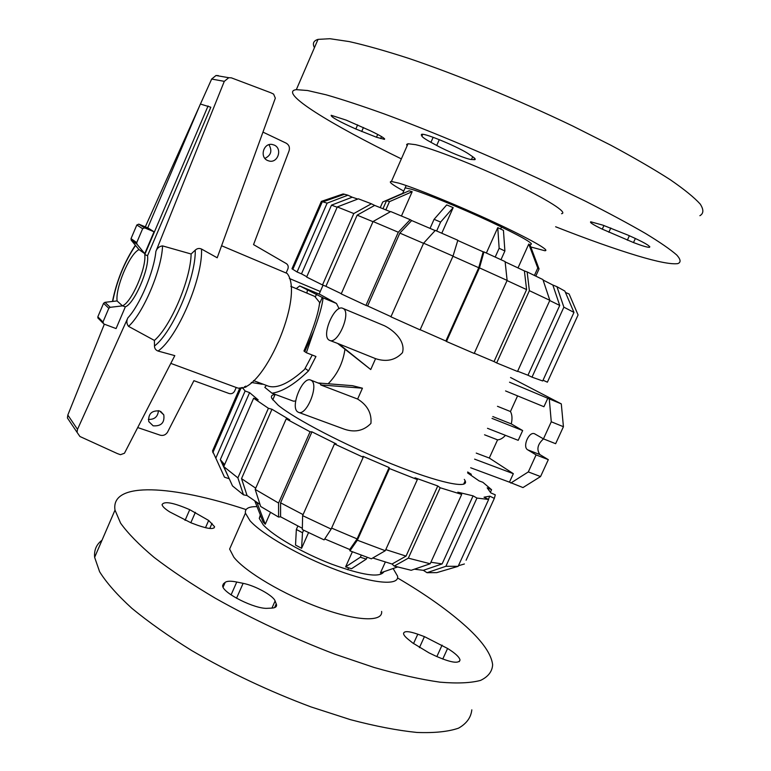 <?xml version="1.0" encoding="UTF-8"?>
<svg xmlns="http://www.w3.org/2000/svg" width="771" height="771" viewBox="0 0 771 771"><rect width="100%" height="100%" fill="white"/><g stroke="black" fill="none" stroke-linecap="round" stroke-linejoin="round"><path stroke-width="1.16" d="M304.458 351.229L303.938 351.027C313.334 329.082 318.568 312.901 319.647 302.473L314.722 296.401L290.792 286.34M153.15 425.823L148.764 421.573C148.099 413.863 151.694 410.317 159.568 410.953L163.789 414.856C164.772 422.681 161.226 426.344 153.15 425.823M267.614 160.513C259.432 157.207 263.48 142.789 272.144 144.456L274.264 145.093C282.678 148.601 277.955 163.356 269.175 161.033L267.614 160.513L269.175 161.033M147.55 255.702C149.391 269.05 134.289 303.707 125.345 306.819L122.416 305.798C131.282 302.945 146.577 268 144.765 254.575L147.55 255.702L210.82 107.236L200.393 104.027L147.714 227.869M138.645 249.197L138.308 249.987C128.921 255.355 115.245 288.344 117.125 300.989L122.416 305.798M236.205 387.495L234.702 390.945C233.42 393.277 231.56 394.135 229.141 393.528L193.916 380.681L167.5 432.252C165.659 434.96 163.221 435.933 160.195 435.181L137.71 427.558M262.959 132.111L286.195 143.165C288.99 144.823 289.973 147.328 289.125 150.692L253.543 244.609L286.465 263.692C288.171 265.041 288.633 266.814 287.843 269.012L286.108 273.001M148.321 419.405C154.499 419.655 157.872 416.735 158.441 410.654M264.906 158.402C271.055 155.337 272.414 150.779 268.963 144.707M144.765 254.575L208.074 105.935M154.046 231.782L148.071 228.014L138.799 224.149L136.824 224.978L131.022 238.644L131.205 240.157L138.915 249.525L144.736 253.64L154.046 231.782L144.649 227.859L142.645 228.708L136.737 242.595L136.92 244.128L144.736 253.64M253.505 380.585L268.597 386.232C277.358 388.729 289.337 383.129 304.535 369.434L312.236 355.036M125.345 306.819L116.074 328.571L103.786 323.974L102.967 322.037L108.807 308.284L110.224 307.311L122.791 305.836M117.115 300.921L104.962 302.328L103.574 303.282L97.83 316.814L98.64 318.722M110.224 307.311L104.962 302.328M170.805 363.392L237.266 387.88C261.851 395.388 305.316 296.276 287.149 273.445L221.585 245.737M158.055 351.046L174.805 355.633L124.449 453.252L120.459 454.697L117.385 453.589L79.914 436.492L77.052 432.319L77.505 429.36L127.89 317.835C126.328 320.909 126.55 323.753 128.526 326.355L154.402 340.425L154.479 345.996C154.537 348.492 155.732 350.179 158.055 351.046C177.455 337.669 202.975 277.984 201.51 249.043C199.246 248.031 197.164 248.387 195.265 250.122L191.121 254.006L162.546 245.891C159.269 246.325 157.053 248.166 155.887 251.413L224.294 81.35L228.775 77.707L231.367 77.842L270.717 92.722L273.618 94.11L275.324 98.148L217.2 257.784L201.51 249.043M218.366 75.616L215.996 75.5L211.659 79.047L200.431 104.037M199.641 105.81L145.295 226.857M131.311 240.282L137.026 244.253M104.345 324.177L67.819 415.049L67.414 417.969L69.959 421.747M154.402 340.425C170.69 326.509 190.659 279.661 191.121 254.006M128.526 326.355C143.175 313.431 161.833 269.407 162.546 245.891M401.354 158.884C330.778 124.516 277.608 91.951 296.334 89.658L307.533 90.506L326.162 94.814C342.189 99.411 361.609 105.8 384.411 113.983C432.338 131.677 492.611 157.053 547.15 182.621L585.526 201.231C608.955 213.133 628.991 223.898 645.645 233.536C660.034 242.306 670.404 249.467 676.745 254.999C680.793 259.548 681.13 262.419 677.767 263.624C671.146 264.501 657.634 261.87 637.222 255.741C614.342 248.821 587.145 239.155 555.631 226.761M314.443 47.667C312.303 43.533 313.498 40.767 318.018 39.379L329.901 38.714L349.234 41.586C365.714 45.287 385.558 50.886 408.746 58.384C457.425 74.845 518.141 99.825 572.66 125.991L610.911 145.266C634.167 157.766 653.972 169.263 670.307 179.749C684.349 189.435 694.324 197.549 700.232 204.084C703.827 209.645 703.711 213.519 699.885 215.707M403.734 191.054C392.227 184.761 388.121 181.571 391.417 181.474L398.694 183.113C415.029 187.893 457.454 205.211 493.575 221.981C529.793 238.779 551.12 250.98 544.789 250.72L530.795 246.971M407.078 145.892L406.664 144.428L408.023 143.734L415.627 144.678C432.473 148.417 475.293 165.139 511.356 182.293C547.526 199.458 568.372 212.863 561.539 213.702M404.659 188.972L405.17 187.816L411.454 189.252C425.158 193.319 459.747 207.476 489.055 221.094C520.271 235.83 534.178 243.646 530.795 244.532L531.286 243.443M627.835 235.068C643.399 241.978 650.628 246.065 649.529 247.318C647.467 247.443 642.118 245.862 633.492 242.557L602.286 229.151C593.381 224.862 589.526 222.405 590.711 221.797L602.922 225.161L627.835 235.068M355.826 129.008C339.057 121.51 330.846 116.932 331.173 115.284L346.198 120.122L370.292 130.742C380.768 135.792 385.49 138.664 384.44 139.358L376.479 137.238L355.826 129.008L357.638 124.863M421.245 135.05L421.718 134.299C425.37 133.094 460.316 147.859 469.443 154.489L472.546 156.629C475.167 158.46 475.871 159.472 474.657 159.674L471.466 159.52C467.216 159.414 447.527 151.434 436.714 145.459L430.941 142.317C425.688 139.445 422.672 137.402 421.891 136.188L421.564 134.327M486.376 253.023L497.767 227.638L503.444 230.375L504.889 250.999L499.145 248.281L495.204 257.042M535.806 276.095L539.045 268.944L530.082 245.072L528.771 244.05L518.016 267.894M401.45 215.996L412.177 191.709L409.15 190.794L386.522 200.691L382.985 208.71M441.793 233.208L453.175 207.621L446.717 204.913L434.083 219.311L430.054 228.38M500.986 259.692L504.889 250.999M528.771 244.05L537.773 268.038L534.428 275.43M539.045 268.944L537.773 268.038M402.732 193.328L382.724 202.012L380.257 207.621M412.177 191.709L389.451 201.665L386.522 200.691M385.837 209.857L389.451 201.665M453.175 207.621L440.607 222.077L434.083 219.311M436.646 230.972L440.607 222.077M497.767 227.638L499.145 248.281M397.566 577.961C425.958 594.643 449.059 611.056 466.86 627.218C482.81 641.829 491.397 654.328 492.64 664.727C492.245 671.502 488.216 676.726 480.545 680.408C470.686 683.039 457.155 683.626 439.952 682.162C420.764 679.434 398.8 674.529 374.07 667.464L334.739 654.145C292.768 638.06 252.878 619.373 215.051 598.084C191.603 584.129 171.287 570.559 154.094 557.385C139.059 544.74 127.89 533.33 120.604 523.172L115.004 510.094C110.369 480.882 173.35 485.47 246.074 509.573M471.813 709.84C471.014 717.493 466.58 723.603 458.514 728.171C448.279 731.689 434.401 733.115 416.899 732.45C397.431 730.465 375.265 726.205 350.4 719.651L310.973 706.911C269.012 691.211 229.315 672.457 191.883 650.666C168.724 636.297 148.736 622.187 131.918 608.348C117.259 594.971 106.494 582.77 99.613 571.745L94.631 557.337C93.975 550.07 96.433 544.374 101.994 540.259M393.152 568.564L397.576 576.159C399.513 585.815 374.089 583.994 337.476 570.338C300.931 556.797 261.928 534.409 249.949 520.647L245.429 513.139C244.725 508.648 248.599 506.48 257.042 506.643M381.626 611.432C383.091 622.072 357.243 621.349 320.582 608.03C283.998 594.827 245.361 571.909 233.844 557.202L229.613 549.068L232.061 543.516M383.842 571.793C379.939 577.942 362.428 575.349 331.308 564.015C302.55 552.923 272.963 535.758 263.219 524.849L259.278 518.43L260.319 514.98M447.594 648.469C455.285 653.239 459.42 657.094 460.017 660.043C458.726 663.956 450.515 662.578 435.364 655.899L428.965 652.835L412.658 642.927L408.081 639.226C405.228 636.904 403.715 635.025 403.541 633.608C403.908 630.842 408.659 631.035 417.795 634.196L424.435 636.624L447.594 648.469L442.747 659.06M267.71 608.3C255.471 609.495 222.549 593.053 222.674 585.883L223.465 583.772L225.199 582.346C227.088 580.958 230.934 580.852 236.755 582.028L243.125 583.339C255.172 585.652 273.329 595.617 275.112 600.966L276.548 604.84C276.77 606.825 275.16 607.914 271.739 608.117L267.71 608.3M169.707 511.905C164.994 508.918 162.45 506.508 162.064 504.668C164.069 500.909 173.292 502.586 189.733 509.679L208.671 520.454L214.579 526.728C214.097 529.494 208.478 529.031 197.733 525.321L190.977 522.805L169.707 511.905M385.327 562.049L380.421 572.93L382.445 572.284M367.141 557.327L366.331 559.11L351.528 568.728L345.601 566.887L352.376 551.785M297.866 526.044L296.343 529.475L295.524 545.068L301.577 548.297L308.545 532.626M254.825 501.034L262.998 521.755L265.253 524.232L270.476 512.426M380.421 572.93L397.537 566.984M301.577 548.297L302.492 532.722L303.61 530.217M296.343 529.475L302.492 532.722M265.253 524.232L256.926 502.441M255.731 501.642L256.791 502.731M361.271 555.178L360.356 557.221L345.601 566.887M366.331 559.11L360.356 557.221M337.168 207.226L331.501 205.144L352.212 197.203L357.773 199.063M306.771 276.722L301.48 273.859L331.501 205.144M372.991 221.701L357.156 215.148L374.658 205.404L390.415 211.717M423.549 243.328L399.85 233.093L411.695 220.554L435.133 230.568M457.762 240.465L483.186 251.828L478.733 267.73L452.953 256.242M505.15 261.88L524.396 270.92L526.603 289.588L507.048 280.567M543.063 280.018L552.836 285.019L559.727 305.432L549.742 300.536M341.302 293.693L325.921 286.32L357.156 215.148M390.993 316.64L367.622 305.971L399.85 233.093M478.733 267.73L445.869 341.013L420.166 329.699M526.603 289.588L494.028 361.589L474.281 353.263M559.727 305.432L527.962 375.236L517.64 371.227M321.353 201.395L291.968 268.761L297.076 271.99L327.126 203.139L321.353 201.395L343.066 193.964L344.541 194.253L323.039 201.809M327.126 203.139L347.894 195.198L344.541 194.253M347.894 195.198L352.212 197.203M301.48 273.859L297.076 271.99M292.286 268.038L321.121 201.906M577.826 315.493L547.381 382.185L543.044 380.209M547.68 381.549L547.381 382.185M569.355 294.551L578.077 314.963M565.442 292.44L569.123 294.021M532.009 377.154L542.697 380.97L573.971 312.409L564.864 291.072L556.941 286.696L563.871 307.166L532.009 377.154L527.962 375.236M573.971 312.409L563.871 307.166M552.836 285.019L556.941 286.696M524.396 270.92L527.133 271.922L529.378 290.667L496.669 362.939L494.028 361.589M529.378 290.667L549.848 300.324L517.524 371.487L496.669 362.939M549.848 300.324L542.919 279.574L527.133 271.922M446.476 341.486L474.194 353.455L507.125 280.413L505.111 261.6L483.947 251.924L479.485 267.894L446.476 341.486L445.869 341.013M507.125 280.413L479.485 267.894M483.186 251.828L483.947 251.924M423.616 243.183L390.916 316.814L420.089 329.872L453.02 256.097L423.616 243.183L435.297 230.394L457.829 240.253L453.02 256.097M367.622 305.971L365.946 305.412L398.299 232.235L410.201 219.668L411.695 220.554M410.201 219.668L390.714 211.553L373.068 221.528L341.216 293.896L365.946 305.412M398.299 232.235L373.068 221.528M325.921 286.32L322.5 284.952L353.812 213.548L371.391 203.785L374.658 205.404M353.812 213.548L337.293 206.936L306.627 277.059L322.5 284.952M371.391 203.785L358.399 198.822L337.293 206.936M275.093 394.492C271.806 394.791 270.727 396.121 271.864 398.472L278.119 405.151C294.271 418.711 345.302 445.33 392.044 464.065C438.882 482.897 469.375 489.238 465.164 480.825L464.306 479.379M302.338 528.299L280.577 516.792L280.577 502.817L311.966 431.837L336.262 443.942L334.46 443.942L302.627 515.635L331.154 529.089L363.218 457.261L362.968 456.307L389.124 467.554L389.49 468.556L357.349 540.211L349.938 550.822L371.362 558.811L385.288 550.716L417.342 479.591L415 477.808L437.774 485.961L440.183 487.754L408.331 558.156L394.241 566.078L411.194 570.289L430.208 563.755L461.694 494.413L457.81 492.168L473.086 495.859L476.95 498.066L445.889 566.29L458.147 566.328L488.65 499.463L484.043 497.189L489.816 496.167L494.336 498.384L495.29 494.828L490.799 492.891L487.176 487.812L491.58 489.71L482.868 482.289L479.119 480.921L467.611 472.941L471.322 474.3L470.946 475.129M229.662 479.649L220.313 459.651L224.612 464.605M220.313 459.651L249.592 392.632L258.169 399.889L253.64 398.231L268.404 408.283L271.97 409.266L289.761 419.848L286.205 418.894L255.182 489.392L260.656 506.47L278.591 517.071L278.572 503.049L310.077 431.789L311.966 431.837M260.01 504.456L247.067 495.541L241.525 478.627L255.712 488.178M280.577 502.817L303.08 514.614M331.597 528.087L357.118 538.91L349.745 549.501L324.736 538.929M385.779 549.617L406.047 556.103L392.034 564.025L372.769 557.992M430.893 562.242L442.12 563.909L423.346 570.328L414.384 569.191M241.525 478.627L271.97 409.266M245.67 386.098L245.814 387.244L244.455 386.656M258.989 382.638L262.275 384.257L251.269 382.464M389.124 467.554L357.118 538.91M437.774 485.961L406.047 556.103M473.086 495.859L442.12 563.909M489.816 496.167L488.38 499.329M247.067 495.541L243.482 494.847L237.882 477.866L268.404 408.283M253.64 398.231L223.735 466.6L237.882 477.866M223.735 466.6L232.505 485.923L243.482 494.847M255.182 489.392L278.572 503.049M286.205 418.894L310.077 431.789M280.577 516.792L278.591 517.071M302.627 515.635L302.309 529.571L324.109 539.883L331.154 529.089M334.46 443.942L363.218 457.261M389.49 468.556L417.342 479.591M357.349 540.211L385.288 550.716M349.938 550.822L349.745 549.501M394.241 566.078L392.034 564.025M408.331 558.156L430.208 563.755M440.183 487.754L461.694 494.413M445.889 566.29L427.028 572.699L423.346 570.328M476.95 498.066L488.65 499.463M427.028 572.699L436.781 572.631L458.147 566.328M494.336 498.384L466.108 560.228M464.393 563.987L458.408 565.75M491.58 489.71L490.481 492.129M257.745 383.553L258.266 382.368M214.319 446.804L239.887 387.9M240.012 387.89L212.497 450.987L215.813 458.138L245.13 390.984L249.592 392.632M242.21 387.447L245.13 390.984M228.929 478.656L224.477 477.182L215.813 458.138M471.322 474.3L467.669 471.977M337.987 343.731L370.735 369.55L375.573 358.66C386.483 362.216 395.446 360.221 402.472 352.665C405.719 341.196 393.856 330.374 384.478 325.767L342.777 308.333C334.537 304.053 320.909 335.896 329.15 340.127L329.66 340.387C337.92 344.743 351.663 312.149 343.095 308.487L342.777 308.333M298.493 412.331L342.507 428.512C353.822 432.945 363.295 431.249 370.928 423.414C371.815 413.246 367.381 405.132 357.628 399.05L320.669 384.922L320.765 384.045L310.636 380.055C302.646 376.142 290.05 406.751 297.567 411.801L298.493 412.331C306.511 416.311 319.194 384.951 311.378 380.46L310.636 380.055M339.115 308.689L336.464 303.466L320.447 294.647L299.717 285.945L323.088 297.866C322.307 305.191 319.233 316.216 313.874 330.923L304.767 351.653L304.073 350.709M313.874 330.923L306.357 352.723L315.946 356.491L308.545 370.861C294.715 384.237 282.533 391.687 272.009 393.21L293.462 401.18L295.678 400.978M328.157 383.765C337.419 374.33 343.008 362.842 344.936 349.321M357.628 399.05L362.447 388.199L352.54 385.693L318.278 382.985M370.735 369.55L338.787 343.866L375.573 358.66M329.66 340.387L338.787 343.866M320.669 384.922L362.447 388.199M336.464 303.466L323.088 297.866M296.228 288.614L299.717 285.945M505.448 435.336C502.808 438.256 500.177 439.759 497.565 439.855L484.545 434.796M497.565 439.855L489.286 458.032L476.237 453.097M474.608 459.14L513.332 473.683L509.458 482.164L470.686 467.775M489.286 458.032L513.332 473.683M543.497 438.892C537.599 444.202 536.385 449.426 539.864 454.562L548.316 459.651L540.558 476.565L522.969 487.571L509.458 482.164M266.4 385.404L264.819 387.389L272.009 393.21M307.369 290.204L306.925 293.144M316.602 294.069L315.397 296.825M319.541 303.687L322.365 297.259M305.152 368.451L308.545 370.861M304.767 351.653L306.357 352.723M497.478 406.307L510.45 411.531C512.175 414.625 512.445 418.74 511.269 423.896L492.823 416.562M491.994 418.383L522.671 430.555L518.208 440.328L487.494 428.31M511.269 423.896L522.671 430.555M509.525 382.214L549.27 398.896L551.275 421.776L543.449 438.863L534.592 433.784C528.935 431.076 522.16 446.958 527.73 449.84L536.096 454.909L528.308 471.919L510.797 483.06M547.853 398.154L543.931 406.722L505.564 390.936M517.572 395.88L510.45 411.531M510.547 377.501L561.298 403.888L549.27 398.896M561.298 403.888L563.428 426.71L551.275 421.776M563.428 426.71L555.64 443.701L543.449 438.863M548.316 459.651L536.096 454.909M540.558 476.565L528.308 471.919M138.799 224.149L144.649 227.859M102.967 322.037L97.83 316.814M108.807 308.284L103.574 303.282M136.824 224.978L142.645 228.708M131.022 238.644L136.737 242.595M67.819 415.049L77.505 429.36M211.659 79.047L224.294 81.35M154.479 345.996C172.598 332.436 195.959 277.724 195.265 250.122M135.542 245.429C124.382 262.179 116.768 280.846 112.72 301.432M127.89 317.835C139.908 304.988 153.93 271.787 155.887 251.413M635.371 238.451L633.492 242.557M629.377 235.743L627.343 240.186M610.796 227.975L608.839 232.254M603.953 225.498L602.286 229.151M381.51 136.563L380.643 138.539M377.713 134.433L376.479 137.238M363.44 127.514L361.686 131.533M474.55 158.2L473.895 159.684M472.71 156.744L471.466 159.52M439.277 139.657L436.714 145.459M433.157 137.305L430.941 142.317M422.72 134.318L421.891 136.188M500.649 229.026L501.555 227.011M413.507 643.602L417.795 634.196M419.414 647.65L424.435 636.624M436.839 656.593L442.091 645.125M222.646 585.623L223.465 583.772M223.079 587.155L225.199 582.346M231.078 594.875L236.755 582.028M236.533 598.248L243.125 583.339M271.941 608.097L275.112 600.966M274.582 607.615L276.269 603.818M185.059 520.396L189.733 509.679M190.822 522.748L195.362 512.349M205.491 527.711L208.671 520.454M209.779 528.463L212.025 523.336M347.74 569.769L348.598 567.841M539.864 454.562L527.73 449.84M160.676 411.444L163.789 414.856M102.919 323.068L97.782 317.835M131.205 240.157L136.92 244.128M67.414 417.969L77.052 432.319M215.996 75.5L228.775 77.707M112.479 301.451C116.623 280.866 124.256 262.121 135.378 245.226M649.808 246.701L649.529 247.318M384.652 138.876L384.44 139.358M475.052 158.778L474.657 159.674M391.417 181.474L408.023 143.734M296.334 89.658L318.018 39.379M402.587 193.666L406.172 185.532M115.004 510.094L94.631 557.337M245.429 513.139L229.613 549.068M459.294 661.624L460.017 660.043M275.526 607.143L276.548 604.84M214.039 527.971L214.579 526.728M260.55 515.558L259.278 518.43M322.355 201.617L292.787 269.397M224.062 465.857L222.434 462.272M212.835 452.693L241.188 387.697M463.631 484.217L465.164 480.825M272.741 399.86L275.151 394.376M319.136 294.098L323.049 285.164M320.273 291.496L289.366 278.485"/></g></svg>
